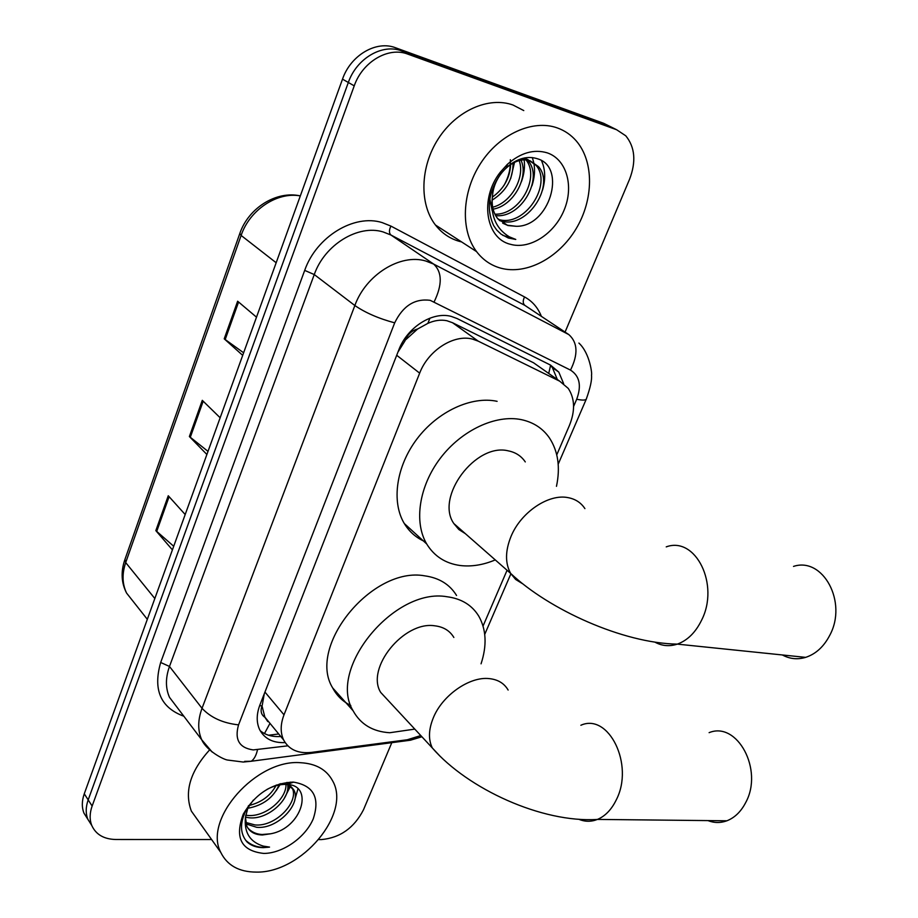 <?xml version="1.0" encoding="UTF-8"?>
<svg xmlns="http://www.w3.org/2000/svg" width="918" height="918" viewBox="0 0 918 918"><rect width="100%" height="100%" fill="white"/><g stroke="black" fill="none" stroke-linecap="round" stroke-linejoin="round"><path stroke-width="1.38" d="M539.669 367.085L533.576 362.794L452.528 322.723L446.871 320.726C440.812 319.498 434.478 320.382 427.857 323.365L417.621 329C411.975 330.503 407.856 334.209 405.274 340.13L403.977 339.821M556.767 454.846L569.412 425.47C575.288 410.931 574.898 398.573 568.265 388.417L559.716 381.188L478.255 341.163L472.414 339.075C453.79 334.049 428.224 350.401 419.664 373.144L284.006 714.824C280.38 724.313 280.254 732.702 283.628 739.954C288.918 749.65 298.143 753.804 311.317 752.404L407.328 739.747L420.788 735.559M405.274 340.13L417.621 329M264.912 717.302L262.009 705.862C260.23 711.037 261.194 714.847 264.912 717.302L267.792 721.605M404.987 340.865L398.263 351.605M264.292 693.733L262.25 705.231M483.063 626.019L507.069 570.262M563.629 383.621L558.787 372.088L550.433 365.043L457.084 318.546L451.231 316.4C432.573 311.213 407.156 327.324 398.779 349.965L259.909 704.944C256.409 714.238 256.329 722.477 259.645 729.661C264.522 738.795 273.013 743.11 285.131 742.593M211.622 839.545L115.897 839.5C103.952 839.224 95.908 834.554 91.777 825.489C89.494 819.659 89.608 813.176 92.133 806.038L354.233 85.856C362.53 61.678 388.486 46.462 407.787 54.116L616.621 129.736L625.789 135.818C635.015 147.19 636.277 161.66 629.576 179.228L565.063 332.098M391.802 742.673L363.482 809.791C354.164 827.864 340.176 837.801 321.529 839.58L318.833 839.58M91.777 825.489L87.864 819.304C85.569 813.486 85.684 807.014 88.185 799.888L348.335 82.482C356.563 58.419 382.404 43.284 401.671 50.926L610.126 126.5L614.808 128.83M280.782 736.488C272.439 737.074 265.554 735.134 260.15 730.648M549.928 364.79L552.395 367.636L557.329 379.501M87.887 819.349L83.974 813.164L87.864 819.304C85.569 813.486 85.684 807.014 88.185 799.888L348.335 82.482C356.563 58.419 382.404 43.284 401.671 50.926L610.126 126.5L616.621 129.736M173.72 546.267L155.831 530.627L172.412 549.871M185.184 514.528L168.269 495.754L155.831 530.627M243.626 352.776L224.221 338.834L242.696 355.346M256.501 317.169L237.636 301.219L224.221 338.834M208.007 451.381L189.383 436.543L206.883 454.479M220.148 417.759L202.293 400.34L189.383 436.543M83.974 813.164C81.691 807.358 81.782 800.909 84.272 793.806L342.506 79.143C350.653 55.183 376.391 40.151 395.612 47.782L603.688 123.31L608.37 125.64M500.585 268.113C490.935 265.405 482.925 259.909 476.58 251.624C460.423 230.51 461.697 192.493 480.63 163.347C499.449 134.12 532.761 119.065 557.306 127.923C564.696 130.563 570.996 134.877 576.217 140.867C594.279 161.706 593.671 199.688 576.045 228.869C558.523 258.142 526.335 275.193 500.585 268.113M461.57 241.916L459.275 241.331C449.74 238.588 441.787 233.138 435.43 224.99C419.285 204.209 420.019 167.145 438.219 138.916C456.292 110.596 488.789 96.206 513.059 105.042L523.776 110.585M498.325 219.391C524.763 227.951 552.751 184.151 535.974 165.24L527.506 159.353L522.124 158.504M499.335 220.469L499.805 220.618C526.163 230.567 555.723 185.998 538.556 166.674L530.088 160.788C515.216 155.475 493.907 173.72 492.496 196.016C491.394 205.058 493.104 212.563 497.613 218.541L507.826 225.53L516.237 226.298C549.515 226.941 566.601 167.868 538.258 159.021C527.861 155.417 517.293 158.229 506.575 167.466L500.574 174.018C488.433 191.736 486.115 208.925 493.62 225.598L496.73 230.051L501.079 234.17L508.365 238.026L515.767 239.437L509.283 236.81C495.709 228.49 490.12 214.892 492.496 196.016M494.928 214.181C520.116 215.179 540.151 176.979 526.048 159.996M525.039 158.768L524.293 157.976M495.674 215.627C521.608 218.427 543.467 178.207 528.263 160.971L527.609 160.191M526.53 159.078L525.062 157.839M492.679 207.204C511.601 202.671 525.337 176.784 519.163 160.616M493.115 209.155C513.793 205.701 528.975 176.922 520.999 160.225M492.358 197.141C503.787 188.924 509.892 178.023 510.683 164.414M492.151 200.124C506.266 191.208 513.219 178.838 513.036 163.014M489.833 198.976L492.209 210.784M502.685 223.177L507.333 225.231L516.237 226.298M547.22 152.847C566.647 159.307 574.152 186.228 564.134 210.061C554.392 233.998 529.548 249.925 510.247 244.245C485.702 238.508 479.403 198.54 500.241 172.274L507.367 164.345C520.575 152.744 533.851 148.911 547.22 152.847M510.328 159.721C510.775 168.464 508.664 177.036 503.971 185.436M510.706 178.471L514.539 162.268M521.39 181.844C524.144 174.11 525.062 166.801 524.155 159.939M531.958 185.78C534.574 177.656 535.183 170.037 533.806 162.945M533.691 162.394L532.325 157.575M542.549 190.049C545.717 179.182 545.372 169.371 541.505 160.639M502.789 235.352L515.767 239.437M782.388 654.97C789.732 658.975 797.49 659.778 805.66 657.368C815.781 654.029 823.79 646.72 829.7 635.417C847.899 602.219 822.953 556.595 793.519 566.406M525.28 461.915C521.298 456.016 515.652 452.333 508.32 450.864C475.708 442.499 434.994 497.131 453.871 523.581L458.851 529.525L465.334 533.645M495.272 559.911C483.109 565.006 471.382 566.876 460.102 565.499C445.414 563.457 434.294 556.285 426.721 543.984C413.72 522.227 418.998 486.288 440.296 458.277C461.524 430.232 495.754 414.27 521.447 419.664C533.496 422.269 542.848 428.385 549.492 438.012C558.133 451.335 560.462 467.446 556.469 486.333M425.527 541.849C416.531 538.12 409.439 531.992 404.276 523.49C391.229 501.848 396.163 466.378 417.024 438.873C437.817 411.321 471.577 395.807 497.108 401.327M707.916 820.589C714.204 823.056 720.527 823.125 726.884 820.795C734.733 817.708 741.01 811.615 745.703 802.539C763.753 769.789 737.143 720.997 709.121 732.656M453.848 637.459C449.82 630.7 443.451 626.822 434.73 625.801C403.84 620.855 365.525 668.235 380.706 692.424L388.716 701.042M414.787 729.11L389.748 732.736C372.788 731.68 360.567 724.336 353.074 710.727C327.29 668.947 394.281 587.29 446.963 596.734C461.444 598.628 472.07 605.134 478.84 616.265C486.322 629.668 487.056 645.515 481.055 663.817M350.814 705.483C342.862 701.616 336.814 695.752 332.649 687.892C306.807 646.249 372.49 566.062 424.782 575.85C439.148 577.858 449.74 584.399 456.556 595.472M256.26 872.1C239.059 872.031 227.239 865.456 220.779 852.409C202.901 819.189 256.489 758.865 300.507 762.709C315.884 763.558 326.59 769.617 332.626 780.874C351.594 813.532 301.517 873.202 256.26 872.1M198.529 821.162L191.38 811.133C184.139 791.809 190.175 771.441 209.499 750.04M245.645 822.39L254.883 824.926C275.985 827.129 299.681 801.23 292.073 787.77L286.932 782.4M245.99 823.905L256.673 827.302C277.798 829.505 301.54 803.56 293.932 790.1L287.208 784.006M245.622 815.23L247.78 815.471C265.899 817.227 287.437 798.109 285.946 783.593M245.45 817.215L249.547 817.823C268.389 819.717 290.558 798.912 287.632 784.546M248.583 805.625C261.469 802.493 270.707 795.631 276.307 785.028M247.332 808.368C263.259 805.499 273.966 797.375 279.462 783.983M247.78 827.933C251.417 831.983 256.179 834.175 262.078 834.508L270.638 833.785C302.16 828.265 314.392 784.787 286.76 784.465L286.014 784.42C279.933 784.236 273.575 785.9 266.943 789.446M270.638 833.785L262.433 834.978C254.917 834.818 249.719 831.915 246.85 826.246L245.439 817.513L248.365 805.924M292.658 782.113L293.622 782.147C313.623 785.578 320.164 797.811 313.245 818.856C305.464 837.411 282.744 853.407 263.81 853.43C241.273 850.986 234.434 837.882 243.27 814.14C255.158 794.013 271.625 783.329 292.658 782.113M253.345 800.106L245.554 811.248C239.713 823.79 240.218 834.049 247.08 842.001C251.257 845.753 256.684 847.635 263.374 847.647L269.536 847.096L263.259 846.098C249.948 842.013 244.004 832.488 245.439 817.513M276.066 790.846L280.736 783.616M283.834 799.188L290.627 785.923M287.323 791.006L289.595 785.2M290.145 782.985L290.306 782.125M294.781 799.865L297.948 788.941M245.554 840.154C251.762 846.029 259.76 848.347 269.536 847.096M452.528 322.723L478.255 341.163M264.476 733.562L269.835 723.614M548.712 373.454L550.559 365.433M427.857 323.365L429.945 318.144M262.009 705.862L259.622 705.678M396.702 355.277L419.664 373.144M533.576 362.794L559.716 381.188M264.946 692.069L284.006 714.824M573.578 406.502L576.699 399.227C581.702 385.663 579.637 375.955 570.503 370.103L430.163 300.312C414.787 298.361 402.968 305.866 394.694 322.838L238.554 724.864C234.388 739.598 239.288 747.952 253.242 749.914L287.804 745.829M212.207 752.094L201.731 739.793C197.634 730.544 197.737 720.045 202.029 708.294L354.853 305.522C365.857 274.746 400.397 253.334 425.722 260.999L433.675 264.086L390.942 235.019L383.104 231.933C358.169 224.187 324.639 244.681 314.266 274.551L169.486 666.457C165.412 677.932 165.435 688.248 169.543 697.405L177.312 707.629M183.829 716.224C160.558 707.629 152.836 689.705 160.684 662.475L304.696 270.397L314.266 274.551L354.853 305.522C365.433 312.786 378.709 318.557 394.694 322.838M244.624 761.378L251.222 761.251C254.114 759.324 256.202 755.48 257.51 749.719M304.696 270.397C316.297 236.764 354.107 213.756 382.118 222.581L390.919 226.092L524.557 296.95C532.325 301.173 537.925 307.645 541.368 316.343M407.787 54.116L395.612 47.782M354.233 85.856L342.506 79.143M92.133 806.038L84.272 793.806M434.168 301.793C442.407 284.741 442.246 272.164 433.675 264.086L568.873 334.622L524.855 305.373L390.942 235.019C388.968 233.138 388.957 230.166 390.919 226.092M530.111 308.861L524.855 305.373C522.801 303.514 522.698 300.702 524.557 296.95M238.554 724.864C222.948 723.166 210.773 717.646 202.029 708.294L169.486 666.457L160.684 662.475M404.666 740.975L410.461 740.206L412.457 738.715M576.699 399.227C581.909 400.34 585.076 400.363 586.212 399.296L586.533 398.561M570.503 370.103C578.283 354.417 577.743 342.586 568.873 334.622M239.736 233.7L124.928 559.452L125.697 562.585C121.922 573.796 122.209 583.951 126.569 593.062L134.602 603.229M300.312 195.913C277.305 191.541 249.662 209.832 241.124 235.444L239.839 233.401C248.583 207.766 276.57 190.508 300.312 195.901M276.157 262.743L241.124 235.444L125.697 562.585L154.832 598.525M603.688 123.31L610.126 126.5M190.278 437.347L203.176 401.2M225.162 339.58L238.577 302.011M156.691 531.476L169.107 496.684M584.915 508.618C581.002 502.639 575.322 498.967 567.886 497.602C548.448 493.654 520.862 512.313 511.039 536.399C505.175 550.903 505.049 563.25 510.66 573.417L515.629 579.43L522.204 583.515M666.239 546.876C695.569 535.997 719.976 584.605 701.49 620.396C695.488 632.559 687.433 640.466 677.335 644.126C669.589 646.651 662.234 646.043 655.234 642.313M508.124 690.049C504.177 683.233 497.763 679.412 488.892 678.574C469.408 676.509 442.487 695.282 433.399 717.612C428.568 729.397 428.213 739.529 432.344 747.998L440.537 756.719M580.876 725.254C608.657 712.643 634.522 764.751 616.276 799.865C611.526 809.596 605.249 816.113 597.457 819.418C591.307 821.862 585.214 821.862 579.178 819.418M268.526 735.238L278.716 733.975M264.751 716.981L283.628 739.954M177.61 708.019L201.731 739.793C206.791 750.981 223.74 759.668 227.618 760.047L243.236 762.043L251.222 761.251L410.461 740.206L421.901 736.752M484.738 634.361L510.89 573.784M558.19 464.198L586.212 399.296C590.331 387.832 592.087 379.719 591.49 374.957C592.328 374.888 590.045 353.258 578.891 343.068M552.395 367.636L558.787 372.088M147.316 619.317L126.569 593.062C121.348 582.976 120.74 571.948 124.733 560.003M476.58 251.624L435.43 224.99M538.556 166.674L535.974 165.24M528.263 160.971L526.599 160.053M500.574 174.018L500.241 172.274M506.575 167.466L507.367 164.345M453.871 523.581L510.66 573.417C548.872 609.506 622.863 643.243 677.335 644.126L805.66 657.368M426.721 543.984L404.276 523.49M380.706 692.424L432.344 747.998C467.744 788.849 542.033 823.136 597.457 819.418L726.884 820.795M353.074 710.727L332.649 687.892M220.779 852.409L191.38 811.133M293.932 790.1L292.073 787.77M286.76 784.465L293.622 782.147M245.554 811.248L243.27 814.14"/></g></svg>
